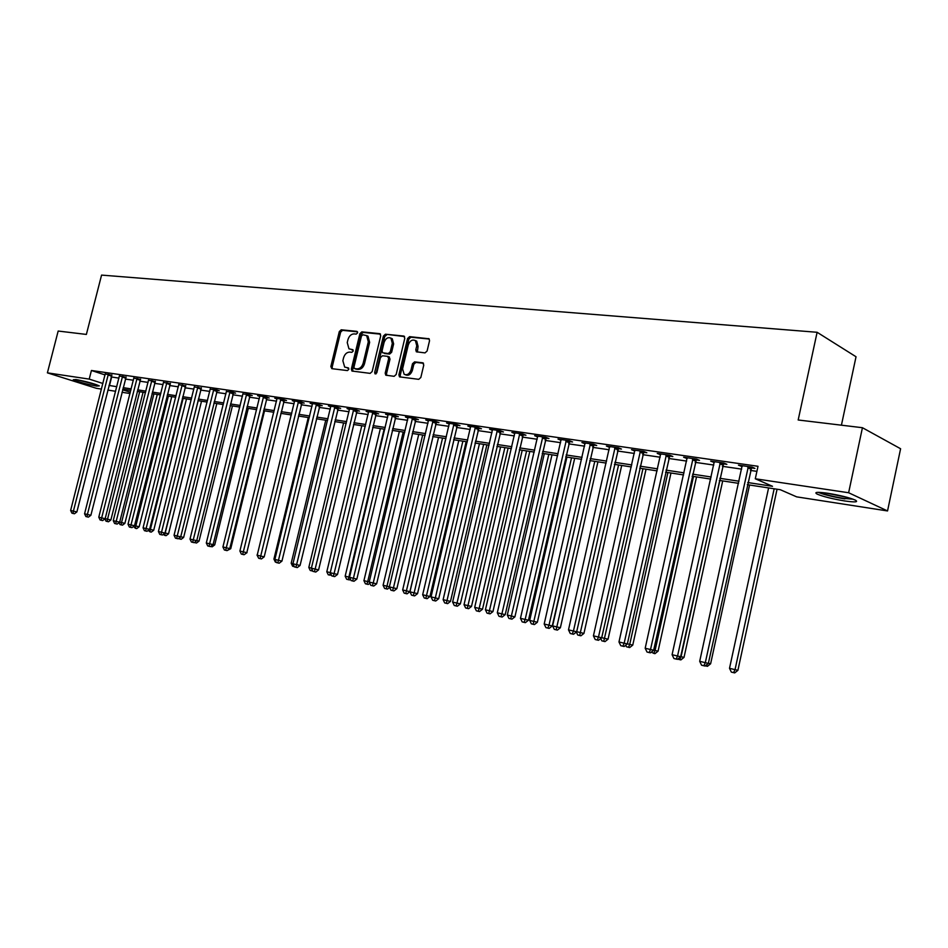 <?xml version="1.0" encoding="UTF-8"?>
<svg xmlns="http://www.w3.org/2000/svg" width="948" height="948" viewBox="0 0 948 948"><rect width="100%" height="100%" fill="white"/><g stroke="black" fill="none" stroke-linecap="round" stroke-linejoin="round"><path stroke-width="1.42" d="M357.609 332.843L356.898 331.362L341.233 329.797L339.301 331.587L330.84 366.532L331.824 368.665L347.442 370.585L348.805 369.329L348.402 367.931L344.705 367.113L342.856 360.75L343.567 357.823C344.764 354.066 346.838 352.158 349.8 352.099L351.838 352.324L353.213 351.068L352.834 349.694L348.971 348.828L347.241 342.584L347.952 339.657C349.148 335.9 351.234 333.98 354.197 333.897L356.235 334.111L357.609 332.843M844.49 500.923C832.178 498.861 823.054 496.574 817.105 494.074C813.74 492.095 817.271 491.822 827.711 493.256C840.07 495.306 849.278 497.593 855.357 500.129C858.758 502.156 855.132 502.416 844.49 500.923M96.578 386.085C86.422 384.153 78.648 382.032 73.257 379.745L75.911 379.532C86.102 381.475 93.899 383.584 99.315 385.883L96.578 386.085M425 352.893L427.098 351.033L429.539 340.723L429.041 338.78L409.607 336.647L407.557 338.507L398.907 374.827L399.487 376.854L418.732 379.342L420.829 377.494L423.78 365.016L422.654 362.788L414.584 361.875L412.51 363.724L411.041 369.874C409.5 374.01 407.19 375.479 404.132 374.282L402.58 368.867L408.28 344.93C409.915 340.652 412.297 339.206 415.402 340.605L416.764 345.819L415.805 349.824L416.338 351.791L425 352.893M101.495 389.095L96.376 388.301L47.4 372.848L58.172 331.042L86.375 334.431L101.566 275.098L817.117 332.286L798.18 419.988L862.431 427.714L848.626 492.747L887.541 510.948L796.664 496.859L780.322 489.725L747.297 484.665M47.4 372.848L89.219 379.105L102.917 383.49M747.759 482.544L772.501 486.3L755.295 478.776L758.009 466.286L91.423 370.49L89.219 379.105M755.295 478.776L848.626 492.747M380.729 335.782L379.674 333.649L361.852 331.859L359.885 333.672L351.364 369.033L351.945 371.035L370.147 373.37L372.149 371.569L380.729 335.782M385.421 334.217L403.718 336.054L404.808 338.223L396.157 374.496L394.119 376.32L385.777 375.183L385.196 373.156L388.692 358.522L387.625 356.341L382.459 355.761L380.456 357.586L376.818 372.754L375.088 373.903L374.673 372.493L383.407 336.054L385.421 334.217L404.571 336.576M91.423 370.49L105.098 374.934M111.165 376.913L118.962 378.134M125.361 379.07L133.395 380.243M139.842 381.191L148.089 382.399M154.595 383.348L163.068 384.58M169.633 385.54L178.343 386.82M184.967 387.779L193.913 389.095M200.597 390.066L209.781 391.406M216.535 392.401L225.98 393.776M232.781 394.771L242.498 396.193M249.371 397.188L259.349 398.646M266.281 399.665L276.543 401.17M283.547 402.189L294.105 403.73M301.168 404.76L312.022 406.348M319.156 407.391L330.331 409.026M337.535 410.081L349.018 411.752M356.294 412.818L368.12 414.549M375.467 415.615L387.637 417.393M395.055 418.483L407.581 420.308M415.082 421.41L427.975 423.294M435.559 424.396L448.831 426.339M456.486 427.453L470.161 429.456M477.899 430.582L491.988 432.644M499.809 433.793L514.326 435.914M522.23 437.064L537.196 439.256M545.183 440.417L560.612 442.669M568.682 443.854L584.596 446.176M592.749 447.373L609.161 449.767M617.421 450.975L634.342 453.452M642.685 454.661L660.164 457.22M668.601 458.453L686.636 461.084M695.168 462.34L713.797 465.053M722.435 466.321L741.656 469.13M750.401 470.409L756.907 471.357M111.746 375.207L105.275 373.986M125.966 377.268L119.436 376.048M140.458 379.366L133.869 378.134M155.211 381.511L148.563 380.267M170.261 383.691L163.554 382.447M185.595 385.907L178.828 384.663M201.225 388.17L194.387 386.926M217.175 390.481L219.272 390.789L215.895 389.64L210.266 389.237M233.433 392.839L235.566 393.147L232.201 391.998L226.465 391.583M250.023 395.245L252.204 395.553L248.826 394.404L242.984 393.989M266.945 397.698L269.173 398.018L265.807 396.856L257.619 395.671L259.835 396.43M284.21 400.198L286.486 400.53L283.132 399.357L274.766 398.148L277.041 398.93M301.843 402.746L304.166 403.09L300.812 401.905L292.28 400.672L294.591 401.49M319.843 405.353L322.213 405.697L318.86 404.523L310.15 403.256L312.52 404.097M338.223 408.019L340.64 408.375L337.298 407.178L328.399 405.898L330.828 406.751M356.993 410.745L359.458 411.1L356.14 409.903L347.051 408.588L349.516 409.477M376.166 413.518L378.69 413.885L375.384 412.688L366.094 411.337L368.618 412.25M395.766 416.362L398.35 416.729L395.043 415.52L385.552 414.158L388.135 415.094M415.793 419.265L418.435 419.644L415.153 418.435L405.448 417.025L408.09 417.997M436.281 422.227L438.971 422.618L435.701 421.398L425.782 419.964L428.484 420.971M457.22 425.261L459.981 425.664L456.723 424.431L446.579 422.974L449.34 424.005M478.633 428.366L481.466 428.78L478.23 427.548L467.85 426.043L470.67 427.121M500.556 431.541L503.447 431.956L500.224 430.724L489.606 429.183L492.498 430.297M522.988 434.788L525.939 435.227L522.751 433.983L511.873 432.406L514.847 433.556M545.941 438.118L548.975 438.557L545.799 437.312L534.672 435.701L537.706 436.886M569.452 441.531L572.556 441.969L569.416 440.713L558.005 439.066L561.121 440.31M593.531 445.015L596.707 445.477L593.602 444.209L581.918 442.526L585.106 443.794M618.203 448.594L621.461 449.056L618.38 447.8L606.412 446.07L609.683 447.349M643.491 452.255L646.832 452.741L643.775 451.461L631.51 449.696L634.864 450.999M669.407 456.012L672.831 456.509L669.821 455.23L657.237 453.405L660.685 454.744M695.998 459.863L699.505 460.373L696.531 459.081L683.626 457.22L687.158 458.583M723.265 463.809L726.867 464.33L723.928 463.051L710.692 461.131L714.318 462.517M751.243 467.862L754.94 468.407L752.048 467.103L738.456 465.148L742.189 466.558M841.421 425.19L856.032 356.756L817.117 332.286M862.431 427.714L900.6 448.748L887.541 510.948M130.042 393.527L122.019 392.282M115.632 391.287L107.823 390.078M122.648 389.794L130.362 392.259M738.563 483.338L719.342 480.399M710.704 479.072L692.099 476.228M683.567 474.924L665.555 472.175M657.118 470.883L639.663 468.205M631.321 466.937L614.399 464.342M606.151 463.086L589.763 460.574M581.598 459.33L565.707 456.9M557.637 455.668L542.22 453.31M534.245 452.089L519.291 449.802M511.399 448.594L496.882 446.378M489.073 445.181L474.995 443.024M467.269 441.851L453.606 439.754M445.951 438.592L432.691 436.554M425.119 435.405L412.238 433.437M404.749 432.288L392.235 430.368M384.817 429.243L372.659 427.382M365.312 426.256L353.509 424.455M346.233 423.341L334.762 421.587M327.558 420.485L316.407 418.779M309.273 417.689L298.43 416.03M291.368 414.951L280.821 413.34M273.83 412.262L263.58 410.697M256.647 409.643L246.681 408.114M239.808 407.059L230.115 405.578M223.313 404.547L213.881 403.101M207.138 402.071L197.954 400.66M191.283 399.641L182.348 398.279M175.724 397.259L167.038 395.932M160.473 394.937L152.012 393.633M145.506 392.638L137.27 391.382M130.824 390.398L122.802 389.166M109.008 385.433L116.794 386.701M123.193 387.661L131.215 388.881M137.661 389.865L145.897 391.121M152.403 392.105L160.864 393.384M167.417 394.38L176.115 395.707M182.739 396.714L191.674 398.065M198.357 399.084L207.529 400.483M214.272 401.502L223.704 402.936M230.518 403.966L240.211 405.448M247.084 406.491L257.05 407.996M263.982 409.05L274.233 410.614M281.236 411.669L291.771 413.281M298.833 414.347L309.688 415.994M316.81 417.084L327.972 418.779M335.177 419.869L346.648 421.611M353.924 422.713L365.738 424.514M373.074 425.628L385.232 427.477M392.65 428.603L405.163 430.499M412.664 431.636L425.545 433.591M433.118 434.741L446.389 436.767M454.033 437.929L467.708 440.002M475.434 441.176L489.512 443.309M497.321 444.505L511.837 446.709M519.729 447.906L534.684 450.17M542.659 451.39L558.076 453.725M566.146 454.957L582.048 457.374M590.201 458.607L606.601 461.095M614.849 462.351L631.771 464.923M640.113 466.191L657.568 468.845M666.006 470.125L684.029 472.862M692.561 474.154L711.166 476.986M719.805 478.302L739.025 481.217M111.639 377.067L109.482 385.587M609.505 447.326L609.659 446.674M634.579 450.964L634.757 450.158M660.27 454.685L660.448 453.879M686.613 458.5L686.802 457.683M713.643 462.423L713.82 461.581M741.372 466.44L741.549 465.587M353.13 350.037L351.791 349.895M348.71 368.262L347.406 368.097M357.538 331.847L342.56 330.342L340.628 332.132L332.179 367.054L332.428 368.736M380.515 334.158L363.179 332.416L361.212 334.229L352.703 369.554L352.964 371.261M362.835 334.774L361.461 336.042L353.971 367.125L354.386 368.523L356.863 368.891C359.861 368.867 361.97 366.947 363.179 363.143L368.31 341.801L366.663 335.616L362.835 334.774M355.666 369.009L354.694 368.63M367.99 336.161L366.663 335.616L367.99 336.161L369.637 342.346L364.518 363.665C363.297 367.469 361.188 369.388 358.19 369.412L356.021 369.151M389.012 356.898L390.019 359.055L386.523 373.678L386.796 375.42M386.737 334.786L384.722 336.611L376.024 373.879M392.318 343.354L390.943 338.163C387.933 336.884 385.635 338.329 384.07 342.489L382.068 350.807L382.613 352.774L388.289 353.545L390.315 351.708L392.318 343.354L393.633 343.911L392.259 338.72L390.979 338.175M393.633 343.911L391.643 352.253L389.616 354.09L384.45 353.509M415.354 340.557L416.717 341.161L418.068 346.376L417.381 352.075M405.365 374.768L405.448 374.804C408.517 376.012 410.816 374.543 412.368 370.407L411.041 369.874M423.507 363.285L415.899 362.42L413.826 364.269L412.368 370.407M429.29 339.052L410.922 337.215L408.872 339.064L400.222 375.349L400.518 377.103M105.157 518.627L110.869 519.978L143.065 392.271M110.869 519.978L108.475 521.779L107.148 521.459L107.539 519.196L139.676 391.749M107.148 521.459L106.034 521.199L104.932 518.876M108.368 374.105L73.399 511.114L70.626 510.451L105.275 373.654M111.9 374.922L76.883 511.932L73.399 511.114L73.032 513.437L71.93 513.164L70.626 510.451M76.883 511.932L74.43 513.769L73.032 513.437M119.697 522.111L124.887 523.343L157.273 394.439M124.887 523.343L122.482 525.156L121.143 524.837L121.557 522.549L153.896 393.93M121.143 524.837L120.017 524.564L119.093 522.632M134.521 525.666L139.166 526.768L171.754 396.655M139.166 526.768L136.737 528.593L135.398 528.285L135.837 525.974L168.365 396.134M135.398 528.285L133.526 526.484M149.618 529.28L153.718 530.252L186.495 398.907M153.718 530.252L151.265 532.101L149.926 531.792L150.377 529.47L183.118 398.397M149.926 531.792L148.232 530.406M122.588 376.155L87.394 514.468L84.573 513.792L119.436 375.704M126.12 376.972L90.878 515.285L87.394 514.468L87.015 516.814L85.889 516.542L84.573 513.792M90.878 515.285L88.401 517.134L87.015 516.814M137.069 378.252L101.661 517.892L98.782 517.193L133.869 377.79M140.612 379.07L105.145 518.71L101.661 517.892L101.258 520.251L100.109 519.978L98.782 517.193M105.145 518.71L102.645 520.582L101.258 520.251M151.834 380.385L116.189 521.376L113.262 520.665L148.563 379.911M155.377 381.203L119.673 522.194L116.189 521.376L115.775 523.758L114.601 523.474L113.262 520.665M119.673 522.194L117.161 524.078L115.775 523.758M165.023 532.977L168.543 533.807L201.521 401.205M168.543 533.807L166.066 535.667L164.727 535.359L165.201 533.013L198.132 400.696M164.727 535.359L163.222 534.411M166.872 382.554L131.002 524.931L128.016 524.208L163.542 382.08M170.427 383.371L134.498 525.749L131.002 524.931L130.563 527.325L129.366 527.041L128.016 524.208M134.498 525.749L131.962 527.657L130.563 527.325M95.215 384.272L77.783 379.852M76.551 379.638L96.388 384.663M853.141 499.217L843.803 498.411C832.854 496.586 824.879 494.572 819.878 492.379M825.732 492.972L847.476 497.439M818.16 492.332C824.345 494.797 833.245 496.977 844.858 498.897M180.736 536.746L183.639 537.433L216.819 403.552M183.639 537.433L181.151 539.317L178.497 538.511M180.179 537.243L179.812 538.997M196.757 540.585L199.033 541.118L232.414 405.934M199.033 541.118L196.52 543.026L194.328 542.505M195.407 541.687L195.181 542.706M213.11 544.496L214.722 544.887L248.317 408.363M214.722 544.887L212.186 546.806L210.657 546.439M229.795 548.501L230.731 548.714L264.528 410.839M230.731 548.714L227.319 550.456M246.824 552.577L281.046 413.375M247.049 552.637L244.323 554.556M182.217 384.769L146.111 528.546L143.065 527.823L178.817 384.284M185.772 385.587L149.594 529.375L146.111 528.546L145.648 530.975L144.428 530.679L143.065 527.823M149.594 529.375L147.047 531.295L145.648 530.975M197.848 387.033L161.516 532.243L158.411 531.496L194.387 386.535M201.414 387.839L164.999 533.072L161.516 532.243L161.03 534.684L159.785 534.388L158.411 531.496M164.999 533.072L162.428 535.016L161.03 534.684M213.798 389.332L177.229 536.011L174.053 535.253L210.266 388.822M217.365 390.138L180.713 536.841L177.229 536.011L176.719 538.476L175.451 538.168L174.053 535.253M180.713 536.841L178.106 538.796L176.719 538.476M230.056 391.69L193.25 539.85L190.015 539.08L226.453 391.169M233.623 392.484L196.734 540.68L193.25 539.85L192.717 542.339L191.425 542.019L190.015 539.08M196.734 540.68L194.115 542.659L192.717 542.339M246.646 394.084L209.603 543.773L206.309 542.991L242.972 393.55M250.225 394.878L213.087 544.602L209.603 543.773L209.046 546.273L207.731 545.953L206.309 542.991M213.087 544.602L210.432 546.605L209.046 546.273M291.143 414.916L257.228 555.09M258.543 558.005L257.015 555.03M263.58 396.525L226.288 547.778L222.922 546.972L259.823 395.991M267.146 397.319L229.772 548.596L226.288 547.778L225.707 550.302L224.356 549.97L222.922 546.972M229.772 548.596L227.093 550.622L225.707 550.302M308.278 417.535L273.925 559.083L274.908 559.32M276.247 562.271L275.347 562.057L273.925 559.083M280.857 399.025L243.316 551.866L239.891 551.037L277.029 398.468M284.424 399.807L246.8 552.684L243.316 551.866L242.712 554.402L241.337 554.07L239.891 551.037M246.8 552.684L244.098 554.734L242.712 554.402M325.756 420.201L291.19 563.231L292.979 563.657M294.318 566.631L292.624 566.229L291.19 563.231M298.49 401.573L260.712 556.038L257.204 555.196L294.579 401.004M302.068 402.355L264.184 556.855L260.712 556.038L260.072 558.597L258.674 558.265L257.204 555.196M264.184 556.855L261.458 558.929L260.072 558.597M343.591 422.938L308.811 567.449L311.43 568.077M312.781 571.075L310.257 570.483L308.811 567.449M312.046 569.535L311.691 570.826M316.49 404.18L278.463 560.292L274.884 559.439L312.508 403.599M320.069 404.95L281.935 561.109L278.463 560.292L277.8 562.875L276.366 562.531L274.884 559.439M281.935 561.109L279.186 563.207L277.8 562.875M361.792 425.723L326.799 571.763L330.283 572.604M331.433 575.187L328.269 574.82L326.799 571.763M330.354 572.936L329.726 575.175M334.881 406.834L296.606 564.641L292.944 563.764L330.805 406.242M338.46 407.593L300.066 565.458L296.606 564.641L295.906 567.248L294.449 566.904L292.944 563.764M300.066 565.458L297.293 567.579L295.906 567.248M380.373 428.555L345.167 576.171L348.888 577.059L384.141 429.136M350.416 579.192L349.445 579.927L346.648 579.264L345.167 576.171M348.129 579.619L348.888 577.059L349.551 577.214M353.663 409.548L315.139 569.084L311.394 568.196L349.504 408.944M357.242 410.306L318.587 569.902L315.139 569.084L314.416 571.715L312.911 571.36L311.394 568.196M318.587 569.902L315.791 572.047L314.416 571.715M399.357 431.459L363.925 580.662L367.717 581.574L403.196 432.051M369.803 583.269L368.251 584.466L365.418 583.79L363.925 580.662M366.935 584.158L367.717 581.574L369.246 581.942M418.732 434.421L383.087 585.26L386.962 586.196L422.666 435.025M389.628 587.428L387.459 589.099L384.604 588.424L383.087 585.26M386.156 588.791L386.962 586.196L389.391 586.765M438.533 437.455L402.663 589.952L409.88 591.671L445.833 438.569M409.88 591.671L407.083 593.839L405.78 593.531L442.55 438.071M405.78 593.531L404.192 593.152L402.663 589.952M458.773 440.547L422.666 594.751L429.954 596.493L466.143 441.673M429.954 596.493L427.133 598.674L425.842 598.378L462.873 441.176M425.842 598.378L424.218 597.987L422.666 594.751M479.451 443.711L443.119 599.657L450.49 601.411L486.893 444.849M450.49 601.411L447.646 603.627L446.354 603.319L483.634 444.351M446.354 603.319L444.695 602.916L443.119 599.657M500.591 446.946L464.034 604.67L471.476 606.447L508.104 448.096M471.476 606.447L468.608 608.687L467.317 608.379L504.869 447.598M467.317 608.379L465.622 607.976L464.034 604.67M522.206 450.253L485.423 609.801L492.948 611.59L529.802 451.414M492.948 611.59L490.045 613.854L488.765 613.557L526.59 450.916M488.765 613.557L487.035 613.143L485.423 609.801M544.318 453.63L507.31 615.051L514.906 616.852L551.997 454.803M514.906 616.852L511.979 619.151L510.711 618.854L548.797 454.317M510.711 618.854L508.934 618.428L507.31 615.051M566.94 457.09L529.695 620.419L537.374 622.244L574.689 458.275M537.374 622.244L534.423 624.566L533.167 624.27L571.526 457.789M533.167 624.27L531.342 623.831L529.695 620.419M590.083 460.633L552.613 625.905L560.375 627.754L597.927 461.83M560.375 627.754L557.388 630.112L556.144 629.816L594.775 461.344M556.144 629.816L554.284 629.365L552.613 625.905M576.692 631.688L583.932 633.406L621.698 465.468M583.932 633.406L580.911 635.788L579.678 635.492L618.582 464.982M579.678 635.492L577.77 635.042L576.337 632.067M601.707 637.684L608.047 639.189L646.05 469.189M608.047 639.189L605.002 641.595L603.769 641.31L642.957 468.715M603.769 641.31L601.826 640.836L600.724 638.561M627.363 643.834L632.754 645.114L670.983 473.005M632.754 645.114L629.673 647.555L628.465 647.271L629.721 644.403L667.925 472.531M628.465 647.271L626.462 646.785L625.716 645.233M653.67 650.138L658.066 651.181L696.531 476.903M658.066 651.181L654.961 653.658L653.753 653.373L655.068 650.482L693.509 476.441M653.753 653.373L651.335 652.106M680.676 656.62L684.018 657.402L722.708 480.909M684.018 657.402L680.877 659.903L679.692 659.63L681.055 656.703L719.722 480.458M679.692 659.63L677.642 659.133M708.393 663.256L710.621 663.778L749.548 485.009M710.621 663.778L707.445 666.325L705.324 665.816M707.066 664.418L706.284 666.053M768.591 487.924L729.51 668.328L737.911 670.331L777.064 489.227M737.911 670.331L734.712 672.902L733.551 672.63L735.032 669.655L774.16 488.777M733.551 672.63L731.346 672.096L729.51 668.328M372.848 412.321L334.075 573.635L330.248 572.711L368.606 411.705M376.427 413.067L337.512 574.441L334.075 573.635L333.317 576.289L331.788 575.91L330.248 572.711M337.512 574.441L334.691 576.609L333.317 576.289M392.46 415.153L353.426 578.268L349.516 577.332L388.123 414.525M396.039 415.888L356.851 579.086L353.426 578.268L352.632 580.946L351.08 580.567L349.516 577.332M356.851 579.086L354.007 581.266L352.632 580.946M412.51 418.044L373.216 583.02L369.222 582.06L408.067 417.404M416.077 418.779L376.629 583.826L373.216 583.02L372.386 585.722L370.798 585.331L369.222 582.06M376.629 583.826L373.761 586.042L372.386 585.722M432.999 421.007L393.444 587.867L389.367 586.895L428.46 420.355M436.566 421.718L396.856 588.672L393.444 587.867L392.591 590.592L390.955 590.201L389.367 586.895M396.856 588.672L393.953 590.912L392.591 590.592M453.962 424.04L414.146 592.832L409.963 591.836L449.316 423.365M457.529 424.74L417.535 593.638L414.146 592.832L413.245 595.581L411.574 595.178L409.963 591.836M417.535 593.638L414.608 595.901L413.245 595.581M475.398 427.133L435.322 597.915L431.044 596.885L470.646 426.446M478.953 427.821L438.699 598.709L435.322 597.915L434.385 600.688L432.679 600.274L431.044 596.885M438.699 598.709L435.736 601.008L434.385 600.688M497.333 430.309L456.995 603.106L452.623 602.063L492.474 429.598M500.888 430.973L460.349 603.9L456.995 603.106L456.024 605.914L454.27 605.488L452.623 602.063M460.349 603.9L457.363 606.222L456.024 605.914M519.788 433.544L479.178 608.426L474.699 607.36L514.811 432.833M523.332 434.208L482.508 609.22L479.178 608.426L478.159 611.259L476.37 610.832L474.699 607.36M482.508 609.22L479.498 611.567L478.159 611.259M542.777 436.874L501.895 613.877L497.309 612.775L537.67 436.139M546.309 437.502L505.201 614.66L501.895 613.877L500.84 616.733L499.004 616.295L497.309 612.775M505.201 614.66L502.156 617.041L500.84 616.733M566.312 440.275L525.156 619.459L520.464 618.333L561.086 439.517M569.831 440.891L528.451 620.241L525.156 619.459L524.054 622.338L522.182 621.888L520.464 618.333M528.451 620.241L525.37 622.646L524.054 622.338M590.414 443.759L548.999 625.182L544.188 624.021L585.07 442.977M593.934 444.351L552.269 625.953L548.999 625.182L547.849 628.086L545.929 627.623L544.188 624.021M552.269 625.953L549.153 628.394L547.849 628.086M615.122 447.326L573.433 631.036L568.492 629.851L609.635 446.532M618.629 447.894L576.668 631.795L573.433 631.036L572.236 633.975L570.258 633.501L568.492 629.851M576.668 631.795L573.528 634.271L572.236 633.975M640.433 450.975L598.484 637.044L593.424 635.835L634.816 450.17M643.929 451.532L601.684 637.803L598.484 637.044L597.228 640.007L595.202 639.521L593.424 635.835M601.684 637.803L598.508 640.303L597.228 640.007M666.397 454.732L624.163 643.206L618.973 641.962L660.638 453.902M669.88 455.253L627.339 643.953L624.163 643.206L622.86 646.192L620.786 645.695L618.973 641.962M627.339 643.953L624.128 646.489L622.86 646.192M693.012 458.583L650.518 649.522L645.185 648.254L687.11 457.73M696.472 459.081L653.646 650.257L650.518 649.522L649.155 652.544L647.022 652.034L645.185 648.254M653.646 650.257L650.411 652.84L649.155 652.544M720.326 462.529L677.547 656.016L672.085 654.701L714.259 461.652M723.751 463.015L680.652 656.739L677.547 656.016L676.137 659.061L673.945 658.528L672.085 654.701M680.652 656.739L677.37 659.346L676.137 659.061M748.351 466.57L705.312 662.664L699.695 661.325L742.13 465.669M751.74 467.068L708.357 663.387L705.312 662.664L703.831 665.745L701.579 665.212L699.695 661.325M708.357 663.387L705.051 666.029L703.831 665.745M332.179 367.054L330.84 366.532M340.628 332.132L339.301 331.587M342.56 330.342L341.233 329.797M352.703 369.554L351.364 369.033M361.212 334.229L359.885 333.672M363.179 332.416L361.852 331.859M380.29 333.909L379.674 333.649M358.19 369.412L356.863 368.891M364.518 363.665L363.179 363.143M369.637 342.346L368.31 341.801M404.358 336.327L403.718 336.054M386.523 373.678L385.196 373.156M390.019 359.055L388.692 358.522M376.001 373.014L374.673 372.493M384.722 336.611L383.407 336.054M389.616 354.09L388.289 353.545M391.643 352.253L390.315 351.708M417.12 350.369L415.805 349.824M418.068 346.376L416.764 345.819M413.826 364.269L412.51 363.724M415.899 362.42L414.584 361.875M423.27 363.048L422.654 362.788M400.222 375.349L398.907 374.827M408.872 339.064L407.557 338.507M410.922 337.215L409.607 336.647M429.089 338.827L428.413 338.531M108.25 374.318L111.639 375.42M108.013 374.946L111.39 376.048M122.47 376.368L125.847 377.482M122.221 377.008L125.61 378.122M136.95 378.465L140.34 379.579M136.702 379.105L140.091 380.219M151.716 380.598L155.093 381.724M151.467 381.25L154.844 382.376M166.753 382.779L170.142 383.904M166.504 383.43L169.882 384.556M182.087 384.995L185.476 386.132M181.838 385.658L185.216 386.784M197.729 387.258L201.106 388.396M197.468 387.922L200.846 389.059M213.667 389.557L217.045 390.706M213.407 390.232L216.784 391.382M229.926 391.915L233.303 393.065M229.665 392.602L233.042 393.752M246.516 394.309L249.893 395.47M246.255 395.008L249.62 396.157M263.449 396.762L266.815 397.923M263.177 397.461L266.542 398.622M280.727 399.262L284.08 400.435M280.442 399.961L283.808 401.134M298.359 401.81L301.713 402.983M298.075 402.521L301.428 403.694M316.359 404.417L319.701 405.602M316.075 405.128L319.417 406.313M334.751 407.071L338.081 408.256M334.454 407.794L337.796 408.991M353.521 409.785L356.851 410.982M353.237 410.52L356.566 411.716M372.718 412.57L376.024 413.766M372.422 413.304L375.74 414.501M392.318 415.402L395.624 416.61M392.022 416.148L395.328 417.357M412.368 418.305L415.651 419.514M412.06 419.063L415.354 420.272M432.857 421.268L436.127 422.488M432.549 422.026L435.831 423.246M453.808 424.289L457.066 425.522M453.5 425.071L456.758 426.292M475.244 427.394L478.491 428.626M474.936 428.176L478.171 429.408M497.179 430.57L500.402 431.802M496.871 431.364L500.082 432.596M519.634 433.817L522.822 435.061M519.314 434.622L522.502 435.855M542.611 437.135L545.787 438.391M542.292 437.952L545.456 439.197M566.146 440.547L569.298 441.792M565.814 441.365L568.966 442.621M590.249 444.031L593.365 445.287M589.917 444.861L593.033 446.117M614.956 447.598L618.037 448.866M614.612 448.44L617.705 449.708M640.267 451.26L643.325 452.54M639.924 452.113L642.981 453.381M666.219 455.016L669.241 456.296M665.875 455.881L668.885 457.149M692.834 458.868L695.82 460.147M692.478 459.744L695.465 461.024M720.148 462.814L723.087 464.105M719.781 463.702L722.72 464.982M748.162 466.866L751.065 468.158M747.806 467.767L750.697 469.059M355.713 369.045L354.635 368.618M389.462 357.076L388.147 356.531M392.259 338.72L390.943 338.163M416.717 341.161L415.402 340.605"/></g></svg>
